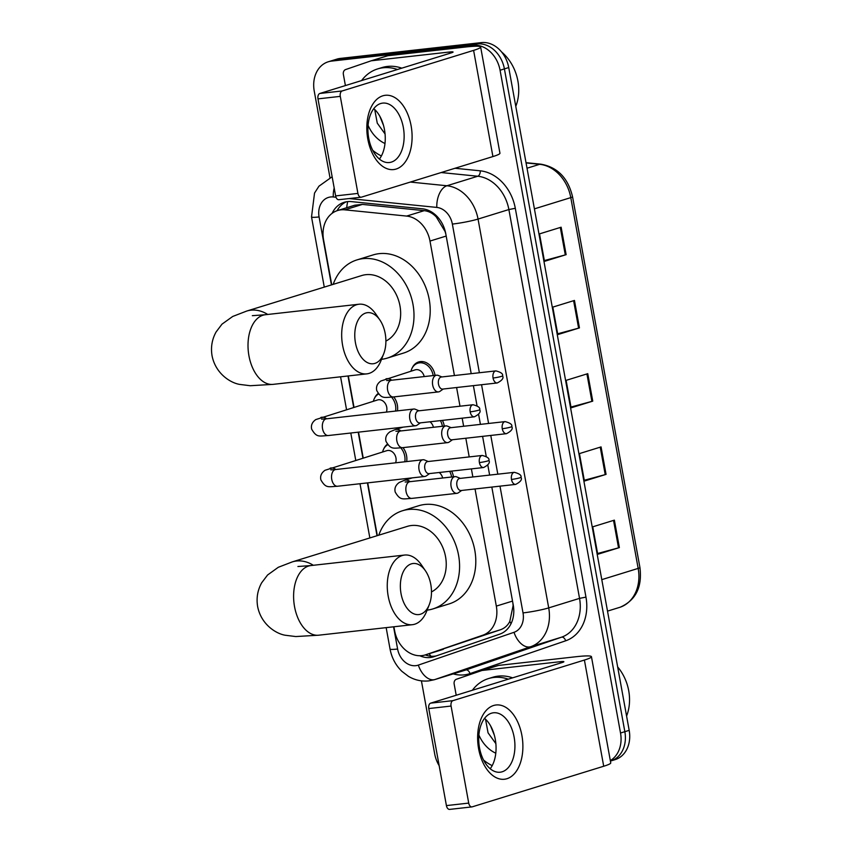 <?xml version="1.0" encoding="UTF-8"?>
<svg xmlns="http://www.w3.org/2000/svg" width="852" height="852" viewBox="0 0 852 852"><rect width="100%" height="100%" fill="white"/><g stroke="black" fill="none" stroke-linecap="round" stroke-linejoin="round"><path stroke-width="1.28" d="M412.091 368.202A14.953 11.896 72.8 0 1 418.662 361.951A14.953 11.896 72.8 0 1 420.409 361.589A14.953 11.896 72.8 0 1 435.042 375.37M442.412 420.387A14.953 11.896 72.8 0 1 444.265 426.085M451.624 471.113A14.953 11.896 72.8 0 1 453.477 476.8M402.964 447.63A14.953 11.896 72.8 0 1 406.66 461.571M393.741 396.915A14.953 11.896 72.8 0 1 397.437 410.856M445.841 234.14L445.106 231.552L436.309 216.994C432.859 213.309 428.833 211.2 424.221 210.657L362.409 204.405L354.837 205.204L337.605 210.529A28.031 22.301 -107.2 0 0 323.568 239.817L331.748 284.802M454.425 375.54L429.983 241.063A28.031 22.301 -107.2 0 0 406.638 216.078L344.826 209.837A28.031 22.301 -107.2 0 0 340.875 209.848A28.031 22.301 -107.2 0 0 337.605 210.529M393.89 626.763L394.604 630.672A28.031 22.301 -107.2 0 0 425.169 654.954L500.39 629.777C504.629 628.275 507.771 625.485 509.805 621.396L513.096 605.644L512.883 602.992M425.169 654.954A28.031 22.301 -107.2 0 0 425.691 654.783L482.807 635.209A28.031 22.301 -107.2 0 0 496.322 606.102L475.033 488.952M472.86 476.971L471.39 468.888M469.207 456.917L465.82 438.237M463.637 426.256L462.167 418.172M459.995 406.202L456.597 387.522M348.308 375.934L353.995 407.235M358.522 432.145L363.208 457.95M367.734 482.86L377.329 535.631M374.475 398.289A14.953 11.896 72.8 0 1 378.107 393.539M383.688 449.004A14.953 11.896 72.8 0 1 387.33 444.254M471.199 373.666L445.777 233.778A28.031 22.301 -107.2 0 0 422.443 208.804L351.354 201.615A28.031 22.301 -107.2 0 0 347.403 201.626A28.031 22.301 -107.2 0 0 344.123 202.318A28.031 22.301 -107.2 0 0 332.11 213.341M337.094 210.7A28.031 22.301 72.8 0 1 346.327 201.786M329.98 177.674L314.239 91.068A28.031 22.301 72.8 0 1 328.265 61.781A28.031 22.301 72.8 0 1 331.545 61.099L472.785 45.273A28.031 22.301 72.8 0 1 500.071 70.237L620.522 733.018A28.031 22.301 72.8 0 1 610.32 760.591M439.163 765.692A28.031 22.301 72.8 0 1 434.68 753.85L421.42 680.854M328.265 61.781L336.923 59.118A28.031 22.301 72.8 0 1 340.204 58.426L481.433 42.6L477.109 43.931A28.031 22.301 72.8 0 1 504.405 68.895L624.846 731.676A28.031 22.301 72.8 0 1 610.82 760.964A28.031 22.301 72.8 0 0 624.846 731.676L504.405 68.895A28.031 22.301 72.8 0 0 477.109 43.931L335.88 59.768L477.109 43.931L472.785 45.273M332.599 60.449A28.031 22.301 72.8 0 1 335.88 59.768A28.031 22.301 72.8 0 0 332.599 60.449M419.802 655.752A28.031 22.301 -107.2 0 0 433.53 656.828A28.031 22.301 -107.2 0 0 434.051 656.658L499.741 634.144A28.031 22.301 -107.2 0 0 513.245 605.037L491.817 487.067M489.634 475.096L487.813 465.075M486.236 456.416L482.594 436.352M480.421 424.381L478.6 414.36M477.024 405.701L473.382 385.637M436.235 655.912A28.031 22.301 72.8 0 1 425.318 654.911M481.433 42.6A28.031 22.301 72.8 0 1 508.729 67.564L629.181 730.345A28.031 22.301 72.8 0 1 615.144 759.622L610.415 761.081M619.372 547.602L597.731 554.29L592.736 526.824L614.377 520.146L619.372 547.602A7.476 0.682 -10.3 0 1 618.531 547.847L613.536 520.402M579.445 327.903L557.804 334.58L552.81 307.114L574.45 300.437L579.445 327.903A7.476 0.682 -10.3 0 1 578.604 328.137L573.609 300.692M566.133 254.663L544.492 261.351L539.508 233.885L561.138 227.207L566.133 254.663A7.476 0.682 -10.3 0 1 565.291 254.908L560.307 227.463M606.06 474.372L584.419 481.05L579.435 453.594L601.065 446.906L606.06 474.372A7.476 0.682 -10.3 0 1 605.218 474.617L600.234 447.162M592.747 401.132L571.117 407.82L566.122 380.354L587.763 373.677L592.747 401.132A7.476 0.682 -10.3 0 1 591.906 401.377L586.922 373.932M570.968 407.043L591.906 401.377M584.28 480.272L605.218 474.617M544.353 260.574L565.291 254.908M557.666 333.803L578.604 328.137M597.593 553.512L618.531 547.847M367.819 139.11A37.371 22.397 -96.4 0 1 382.804 95.818A37.371 22.397 -96.4 0 1 411.101 125.745A37.371 22.397 -96.4 0 1 396.116 169.047A37.371 22.397 -96.4 0 1 367.819 139.11M403.337 127.47A29.895 17.913 83.6 0 0 382.697 103.103A29.895 17.913 83.6 0 0 368.714 138.162A29.895 17.913 83.6 0 0 389.353 162.53A29.895 17.913 83.6 0 0 403.337 127.47M373.762 108.673A29.895 17.913 -96.4 0 1 384.465 129.589A29.895 17.913 -96.4 0 1 379.417 159.068M345.401 85.573L343.377 74.412A4.675 3.717 -107.2 0 1 345.624 69.555L370.929 60.886A4.675 3.717 -107.2 0 1 371.014 60.854A4.675 3.717 -107.2 0 1 371.557 60.748L449.292 52.036A9.34 0.841 -10.3 0 1 453.072 52.036A9.34 0.841 -10.3 0 1 451.315 52.867L319.862 93.464L342.153 90.962A4.675 2.801 83.6 0 0 340.289 96.372L317.988 98.875A4.675 2.801 -96.4 0 1 319.862 93.464M371.099 60.833L387.159 55.87A4.675 3.717 72.8 0 1 387.245 55.849A4.675 3.717 72.8 0 1 387.788 55.731L465.512 47.02A37.371 3.387 169.7 0 1 480.645 47.02A37.371 3.387 169.7 0 1 473.605 50.374L342.153 90.962M480.645 47.02L499.943 153.211A37.371 3.387 169.7 0 1 492.914 156.566L361.461 197.153A4.675 2.801 83.6 0 1 361.142 197.217A4.675 2.801 83.6 0 1 357.915 193.415L340.289 96.372M339.16 199.656A4.675 2.801 -96.4 0 1 338.84 199.719A4.675 2.801 -96.4 0 1 335.624 195.907L317.988 98.875M381.398 155.959A46.711 37.158 72.8 0 1 372.75 150.357M361.589 80.578A46.711 37.158 72.8 0 1 377.638 68.916A46.711 37.158 72.8 0 1 383.102 67.777A46.711 37.158 72.8 0 1 397.479 69.491M377.638 68.916L381.973 67.574A46.711 37.158 72.8 0 1 387.436 66.435A46.711 37.158 72.8 0 1 401.803 68.16M384.998 143.509A32.695 26.007 72.8 0 1 368.085 125.329M374.72 109.525L377.266 123.146L385.061 133.966M501.54 51.908A42.046 33.441 72.8 0 1 515.779 106.372M379.779 116.16L383.528 125.457M355.454 342.802A25.688 15.389 83.6 0 0 368.447 363.08A25.688 15.389 83.6 0 0 383.677 353.868A25.688 15.389 83.6 0 0 385.21 333.622A25.688 15.389 83.6 0 0 379.885 320.001A25.688 15.389 83.6 0 0 361.482 315.591A25.688 15.389 83.6 0 0 355.454 342.802M383.677 353.868L381.1 360.385A35.038 20.991 -96.4 0 1 366.797 373.868A35.038 20.991 -96.4 0 1 342.61 345.316A35.038 20.991 -96.4 0 1 358.99 304.228A35.038 20.991 -96.4 0 1 375.924 314.207L379.885 320.001M385.892 341.088A35.038 27.871 -107.2 0 0 398.811 301.065A35.038 27.871 -107.2 0 0 365.859 274.685A35.038 27.871 -107.2 0 0 361.759 275.537L246.75 311.044L232.724 316.454L221.989 324.154L216.067 332.003C211.978 339.437 210.646 347.371 212.063 355.806C215.577 373.655 230.487 382.91 239.636 384.401L250.19 385.722L273.141 384.358L366.797 373.868M333.196 284.355A51.386 40.875 72.8 0 1 356.935 259.913A51.386 40.875 72.8 0 1 362.952 258.657A51.386 40.875 72.8 0 1 412.187 300.66A51.386 40.875 72.8 0 1 387.255 358.106A51.386 40.875 72.8 0 1 381.515 359.331M356.935 259.913L373.165 254.897A51.386 40.875 72.8 0 1 379.183 253.651A51.386 40.875 72.8 0 1 428.407 295.655A51.386 40.875 72.8 0 1 403.486 353.09L387.255 358.106M401.036 593.642A25.688 15.389 83.6 0 0 414.04 613.909A25.688 15.389 83.6 0 0 429.259 604.696A25.688 15.389 83.6 0 0 430.792 584.451A25.688 15.389 83.6 0 0 425.467 570.829A25.688 15.389 83.6 0 0 407.075 566.42A25.688 15.389 83.6 0 0 401.036 593.642M429.259 604.696L426.682 611.225A35.038 20.991 -96.4 0 1 412.379 624.697A35.038 20.991 -96.4 0 1 388.192 596.144A35.038 20.991 -96.4 0 1 404.572 555.057A35.038 20.991 -96.4 0 1 421.506 565.036L425.467 570.829M431.474 591.916A35.038 27.871 -107.2 0 0 444.393 551.894A35.038 27.871 -107.2 0 0 411.441 525.514A35.038 27.871 -107.2 0 0 407.341 526.366L292.342 561.873L278.306 567.283L267.581 574.993L261.649 582.832C257.56 590.266 256.228 598.2 257.655 606.645C261.17 624.495 276.069 633.739 285.218 635.241L295.772 636.551L318.723 635.198L412.379 624.697M378.778 535.184A51.386 40.875 72.8 0 1 402.517 510.742A51.386 40.875 72.8 0 1 408.534 509.485A51.386 40.875 72.8 0 1 457.769 551.5A51.386 40.875 72.8 0 1 432.848 608.935A51.386 40.875 72.8 0 1 427.097 610.16M402.517 510.742L418.747 505.726A51.386 40.875 72.8 0 1 424.765 504.48A51.386 40.875 72.8 0 1 473.989 546.483A51.386 40.875 72.8 0 1 449.068 603.93L432.848 608.935M321.598 419.152L326.465 418.811A8.413 5.037 83.6 0 0 322.535 428.673A8.413 5.037 83.6 0 0 322.642 429.195A8.413 5.037 83.6 0 0 328.339 435.532C318.904 436.032 316.699 437.8 311.683 429.206C310.767 425.382 312.13 422.177 315.783 419.578L377.564 399.961A8.413 6.688 72.8 0 1 378.554 399.748A8.413 6.688 72.8 0 1 385.285 403.518A8.413 6.688 72.8 0 1 386.393 412.102M373.378 401.249A14.015 11.151 72.8 0 1 378.48 394.029M419.035 410.792L415.339 409.279A8.413 5.037 83.6 0 0 413.731 409.035A8.413 5.037 83.6 0 0 413.177 409.152A8.413 5.037 83.6 0 0 409.801 418.896A8.413 5.037 83.6 0 0 415.606 425.744A8.413 5.037 83.6 0 0 416.17 425.627A8.413 5.037 83.6 0 0 417.129 425.159L420.387 422.858M470.176 411.857A6.071 3.642 83.6 0 1 473.02 404.743L418.46 410.856A6.071 3.642 83.6 0 0 418.055 410.941A6.071 3.642 83.6 0 0 415.616 417.981A6.071 3.642 83.6 0 0 419.812 422.922L474.372 416.809C479.282 414.274 481.05 411.91 479.665 409.684A6.071 0.554 -10.3 0 1 478.526 410.238A6.071 0.554 169.7 0 1 470.176 411.857A6.071 3.642 83.6 0 0 474.372 416.809M391.558 397.149A14.015 11.151 72.8 0 1 395.584 411.069M330.821 469.867L335.688 469.527A8.413 5.037 83.6 0 0 331.748 479.388A8.413 5.037 83.6 0 0 331.854 479.91A8.413 5.037 83.6 0 0 337.552 486.247C328.127 486.748 325.911 488.515 320.895 479.921C319.979 476.098 321.342 472.892 324.995 470.293L386.787 450.676A8.413 6.688 72.8 0 1 387.767 450.463A8.413 6.688 72.8 0 1 394.508 454.233A8.413 6.688 72.8 0 1 395.605 462.817M382.591 451.965A14.015 11.151 72.8 0 1 387.703 444.744M428.247 461.507L424.562 459.995A8.413 5.037 83.6 0 0 422.954 459.75A8.413 5.037 83.6 0 0 422.39 459.867A8.413 5.037 83.6 0 0 419.024 469.612A8.413 5.037 83.6 0 0 424.828 476.46A8.413 5.037 83.6 0 0 425.382 476.343A8.413 5.037 83.6 0 0 426.341 475.874L429.6 473.574M479.399 462.572A6.071 3.642 83.6 0 1 482.232 455.458L427.672 461.571A6.071 3.642 83.6 0 0 427.267 461.656A6.071 3.642 83.6 0 0 424.828 468.696A6.071 3.642 83.6 0 0 429.025 473.637L483.585 467.524C488.505 464.99 490.262 462.625 488.888 460.399A6.071 0.554 -10.3 0 1 487.738 460.953A6.071 0.554 169.7 0 1 479.399 462.572A6.071 3.642 83.6 0 0 483.585 467.524M400.781 447.864A14.015 11.151 72.8 0 1 404.796 461.784M386.691 380.578L391.558 380.237A8.413 5.037 83.6 0 0 391.004 380.354A8.413 5.037 83.6 0 0 387.735 390.61A8.413 5.037 83.6 0 0 393.432 396.957C384.007 397.458 381.792 399.226 376.776 390.631C375.86 386.808 377.223 383.602 380.876 381.004L415.18 369.864A8.413 6.688 72.8 0 1 416.159 369.661A8.413 6.688 72.8 0 1 424.232 376.573M441.911 376.946L438.216 375.434A8.413 5.037 83.6 0 0 436.607 375.189A8.413 5.037 83.6 0 0 436.043 375.306A8.413 5.037 83.6 0 0 432.603 384.582A8.413 5.037 83.6 0 0 438.482 391.899A8.413 5.037 83.6 0 0 439.046 391.782A8.413 5.037 83.6 0 0 439.994 391.313L443.264 389.013M410.983 371.163A14.015 11.151 72.8 0 1 417.853 363.176A14.015 11.151 72.8 0 1 419.493 362.835A14.015 11.151 72.8 0 1 433.189 375.572M493.052 378.022A6.071 3.642 83.6 0 1 495.885 370.897L441.325 377.01A6.071 3.642 83.6 0 0 440.921 377.095A6.071 3.642 83.6 0 0 438.492 384.135A6.071 3.642 83.6 0 0 442.678 389.087L497.238 382.963C502.158 380.439 503.926 378.064 502.542 375.849A6.071 0.554 -10.3 0 1 501.402 376.392A6.071 0.554 169.7 0 1 493.052 378.022A6.071 3.642 83.6 0 0 497.238 382.963M451.123 427.661L447.428 426.149A8.413 5.037 83.6 0 0 445.82 425.904A8.413 5.037 83.6 0 0 445.266 426.021A8.413 5.037 83.6 0 0 441.815 435.297A8.413 5.037 83.6 0 0 447.694 442.614A8.413 5.037 83.6 0 0 448.258 442.497A8.413 5.037 83.6 0 0 449.217 442.028L452.476 439.728M502.265 428.737A6.071 3.642 83.6 0 1 505.108 421.612L450.548 427.725A6.071 3.642 83.6 0 0 450.144 427.81A6.071 3.642 83.6 0 0 447.705 434.85A6.071 3.642 83.6 0 0 451.901 439.802L506.461 433.679C511.37 431.155 513.138 428.78 511.754 426.564A6.071 0.554 -10.3 0 1 510.614 427.108A6.071 0.554 169.7 0 1 502.265 428.737A6.071 3.642 83.6 0 0 506.461 433.679M429.983 421.783A8.413 6.688 72.8 0 1 433.444 427.289M440.409 420.611A14.015 11.151 72.8 0 1 442.401 426.288M460.336 478.377L456.651 476.864A8.413 5.037 83.6 0 0 455.043 476.619A8.413 5.037 83.6 0 0 454.478 476.737A8.413 5.037 83.6 0 0 451.027 486.013A8.413 5.037 83.6 0 0 456.917 493.329A8.413 5.037 83.6 0 0 457.471 493.212A8.413 5.037 83.6 0 0 458.429 492.744L461.688 490.443M511.488 479.452A6.071 3.642 83.6 0 1 514.32 472.327L459.76 478.441A6.071 3.642 83.6 0 0 459.356 478.526A6.071 3.642 83.6 0 0 456.917 485.565A6.071 3.642 83.6 0 0 461.113 490.518L515.673 484.394C520.593 481.87 522.351 479.495 520.977 477.28A6.071 0.554 -10.3 0 1 519.827 477.823A6.071 0.554 169.7 0 1 511.488 479.452A6.071 3.642 83.6 0 0 515.673 484.394M439.195 472.498A8.413 6.688 72.8 0 1 442.667 478.004M449.632 471.326A14.015 11.151 72.8 0 1 451.613 477.003M478.622 748.791A37.371 22.397 -96.4 0 1 493.606 705.499A37.371 22.397 -96.4 0 1 521.893 735.436A37.371 22.397 -96.4 0 1 506.908 778.728A37.371 22.397 -96.4 0 1 478.622 748.791M514.129 737.15A29.895 17.913 83.6 0 0 493.489 712.783A29.895 17.913 83.6 0 0 479.516 747.843A29.895 17.913 83.6 0 0 500.156 772.21A29.895 17.913 83.6 0 0 514.129 737.15M484.564 718.364A29.895 17.913 -96.4 0 1 495.268 739.27A29.895 17.913 -96.4 0 1 490.209 768.749M456.203 695.253L454.169 684.092A4.675 3.717 -107.2 0 1 456.427 679.246L481.721 670.567A4.675 3.717 -107.2 0 1 481.817 670.545A4.675 3.717 -107.2 0 1 482.36 670.428L560.083 661.716A9.34 0.841 -10.3 0 1 563.864 661.716A9.34 0.841 -10.3 0 1 562.107 662.558L430.654 703.145L452.955 700.642A4.675 2.801 83.6 0 0 451.081 706.052L428.78 708.555A4.675 2.801 -96.4 0 1 430.654 703.145M481.902 670.513L497.951 665.561A4.675 3.717 72.8 0 1 498.037 665.529A4.675 3.717 72.8 0 1 498.59 665.412L576.314 656.7A37.371 3.387 169.7 0 1 591.448 656.7A37.371 3.387 169.7 0 1 584.408 660.055L452.955 700.642M591.448 656.7L610.746 762.891A37.371 3.387 169.7 0 1 603.706 766.246L472.253 806.833A4.675 2.801 83.6 0 1 471.944 806.897A4.675 2.801 83.6 0 1 468.717 803.095L451.081 706.052M449.952 809.336A4.675 2.801 -96.4 0 1 449.643 809.4A4.675 2.801 -96.4 0 1 446.416 805.598L428.78 708.555M492.2 765.639A46.711 37.158 72.8 0 1 483.542 760.037M472.381 690.258A46.711 37.158 72.8 0 1 488.441 678.597A46.711 37.158 72.8 0 1 493.904 677.457A46.711 37.158 72.8 0 1 508.282 679.172M488.441 678.597L492.765 677.255A46.711 37.158 72.8 0 1 498.228 676.126A46.711 37.158 72.8 0 1 512.606 677.841M495.789 753.189A32.695 26.007 72.8 0 1 478.877 735.01M485.523 719.205L488.058 732.827L495.864 743.647M617.647 666.914A42.046 33.441 72.8 0 1 626.582 716.063M490.571 725.84L494.33 735.138M362.409 204.405L344.826 209.837M430.899 656.221A28.031 16.976 -108.9 0 1 429.184 653.718M436.309 216.994A28.031 16.103 -84.2 0 1 436.437 215.78M346.7 207.728A28.031 16.103 -84.2 0 1 347.712 201.594M511.03 623.707A28.031 16.976 -108.9 0 1 509.805 621.396M424.221 210.657L406.638 216.078M446.192 236.057L429.983 241.063M512.531 601.097L496.322 606.102M500.39 629.777L482.807 635.209M443.274 649.362L425.691 654.783M335.986 197.227L333.26 196.961A18.691 14.867 -107.2 0 0 330.629 196.972A18.691 14.867 -107.2 0 0 319.085 216.94L331.439 284.898M332.142 176.769L318.946 186.183L314.526 193.084L311.523 216.94A18.691 1.693 -10.3 0 0 319.085 216.94M393.571 626.806L397.607 649.032A18.691 14.867 -107.2 0 0 415.808 665.668A18.691 14.867 -107.2 0 0 418.332 665.103L514.012 632.312A18.691 14.867 -107.2 0 0 523.021 612.907L499.986 486.151M410.323 182.062L446.927 185.757A37.371 29.724 72.8 0 1 478.047 219.07L548.709 607.891A37.371 29.724 72.8 0 1 530.689 646.711L435.01 679.502A37.371 29.724 72.8 0 1 434.328 679.726L465.16 670.204A37.371 29.724 -107.2 0 0 465.852 669.981L561.521 637.189A37.371 29.724 -107.2 0 0 579.541 598.37L508.878 209.549A37.371 29.724 -107.2 0 0 477.759 176.236L441.166 172.541M455 168.27L480.283 170.826A42.046 33.441 72.8 0 1 515.3 208.293L585.963 597.124A42.046 33.441 72.8 0 1 565.696 640.789L470.016 673.581A4.675 2.833 71.1 0 0 465.852 669.981L435.01 679.502A18.691 11.321 -108.9 0 1 418.332 665.103M470.016 673.581A42.046 33.441 72.8 0 1 453.221 673.889M500.071 70.237L508.729 67.564M331.545 61.099L340.204 58.426M620.522 733.018L629.181 730.345M479.378 372.75L452.359 224.076A18.691 14.867 -107.2 0 0 436.799 207.419A18.691 10.735 -84.2 0 1 446.927 185.757L477.759 176.236A4.675 2.684 95.8 0 0 480.283 170.826M452.359 224.076A18.691 1.693 -10.3 0 0 478.047 219.07L508.878 209.549L515.3 208.293M514.012 632.312A18.691 11.321 -108.9 0 0 530.689 646.711L561.521 637.189A4.675 2.833 71.1 0 1 565.696 640.789M523.021 612.907A18.691 1.693 -10.3 0 0 548.709 607.891L579.541 598.37L585.963 597.124M436.799 207.419L349.15 198.559M347.989 375.977L353.687 407.331M358.202 432.177L362.899 458.046M367.414 482.892L377.021 535.727M497.813 474.181L490.773 435.436M488.59 423.465L481.55 384.721M434.328 679.726L428.705 680.897C421.538 681.621 414.775 680.098 408.438 676.35L401.92 671.365C395.658 665.231 391.707 657.787 390.046 649.032A18.691 1.693 -10.3 0 0 397.607 649.032M333.26 196.961A18.691 10.735 -84.2 0 1 334.186 188.026M534.406 208.857L570.787 197.621A9.34 0.841 -10.3 0 0 572.555 196.78L639.937 567.56A9.34 0.841 169.7 0 1 638.169 568.401L570.787 197.621A37.371 29.724 -107.2 0 0 539.667 164.308A9.34 5.368 -84.2 0 1 540.956 164.18C557.581 167.216 568.114 178.079 572.555 196.78M620.394 607.135A9.34 5.655 -108.9 0 1 620.256 607.188A9.34 5.655 -108.9 0 1 620.16 607.22A37.371 29.724 -107.2 0 0 638.169 568.401L601.789 579.637M639.937 567.56C642.344 587.06 635.784 600.266 620.256 607.188L607.508 611.118M527.026 168.217L539.667 164.308L526.057 162.934M492.914 156.566L473.605 50.374M335.624 195.907L357.915 193.415M449.536 53.42L449.292 52.036M387.788 55.731L371.557 60.748M267.73 314.463A35.038 27.871 -107.2 0 0 250.85 310.192A35.038 27.871 -107.2 0 0 246.75 311.044M252.33 315.677L265.334 314.729A35.038 20.991 83.6 0 0 248.944 355.806A35.038 20.991 83.6 0 0 273.141 384.358M313.323 565.291A35.038 27.871 -107.2 0 0 296.432 561.021A35.038 27.871 -107.2 0 0 292.342 561.873M297.912 566.516L310.916 565.558A35.038 20.991 83.6 0 0 294.536 606.635A35.038 20.991 83.6 0 0 318.723 635.198M320.874 417.459A8.413 6.688 72.8 0 1 321.854 417.256A8.413 6.688 72.8 0 1 326.625 418.801M330.097 468.174A8.413 6.688 72.8 0 1 331.077 467.972A8.413 6.688 72.8 0 1 335.848 469.516M385.967 378.884A8.413 6.688 72.8 0 1 386.957 378.682A8.413 6.688 72.8 0 1 391.718 380.226M395.914 431.293L400.781 430.952A8.413 5.037 83.6 0 0 400.216 431.069A8.413 5.037 83.6 0 0 396.947 441.325A8.413 5.037 83.6 0 0 402.655 447.673C393.219 448.173 391.004 449.941 385.988 441.347C385.072 437.523 386.446 434.318 390.099 431.719L395.19 429.6A8.413 6.688 72.8 0 1 396.169 429.397A8.413 6.688 72.8 0 1 400.941 430.942M405.126 482.008L409.993 481.668A8.413 5.037 83.6 0 0 409.429 481.785A8.413 5.037 83.6 0 0 406.17 492.041A8.413 5.037 83.6 0 0 411.867 498.388C402.432 498.889 400.227 500.656 395.211 492.062C394.284 488.239 395.658 485.033 399.311 482.434L404.402 480.315A8.413 6.688 72.8 0 1 405.382 480.113A8.413 6.688 72.8 0 1 410.153 481.657M603.706 766.246L584.408 660.055M446.416 805.598L468.717 803.095M560.339 663.101L560.083 661.716M498.59 665.412L482.36 670.428M311.523 216.94L324.271 287.113M340.576 376.808L346.519 409.546M350.79 433.008L355.742 460.261M360.002 483.723L369.853 537.942M386.158 627.636L390.046 649.032M526.014 162.668L540.956 164.18M387.245 55.849L371.014 60.854M338.84 199.719L361.142 197.217M265.334 314.729L358.99 304.228M310.916 565.558L404.572 555.057M473.02 404.743C478.121 406.042 480.336 407.693 479.665 409.684M328.339 435.532L415.606 425.744M326.465 418.811L413.731 409.035M482.232 455.458C487.333 456.757 489.549 458.408 488.888 460.399M337.552 486.247L424.828 476.46M335.688 469.527L422.954 459.75M495.885 370.897C500.987 372.207 503.202 373.858 502.542 375.849M391.558 380.237L436.607 375.189M417.853 363.176L422.89 361.621M393.432 396.957L438.482 391.899M505.108 421.612C510.21 422.922 512.425 424.573 511.754 426.564M403.156 427.14L395.19 429.6M400.781 430.952L445.82 425.904M402.655 447.673L447.694 442.614M514.32 472.327C519.422 473.637 521.637 475.288 520.977 477.28M412.368 477.855L404.402 480.315M409.993 481.668L455.043 476.619M411.867 498.388L456.917 493.329M498.037 665.529L481.817 670.545M449.643 809.4L471.944 806.897"/></g></svg>
